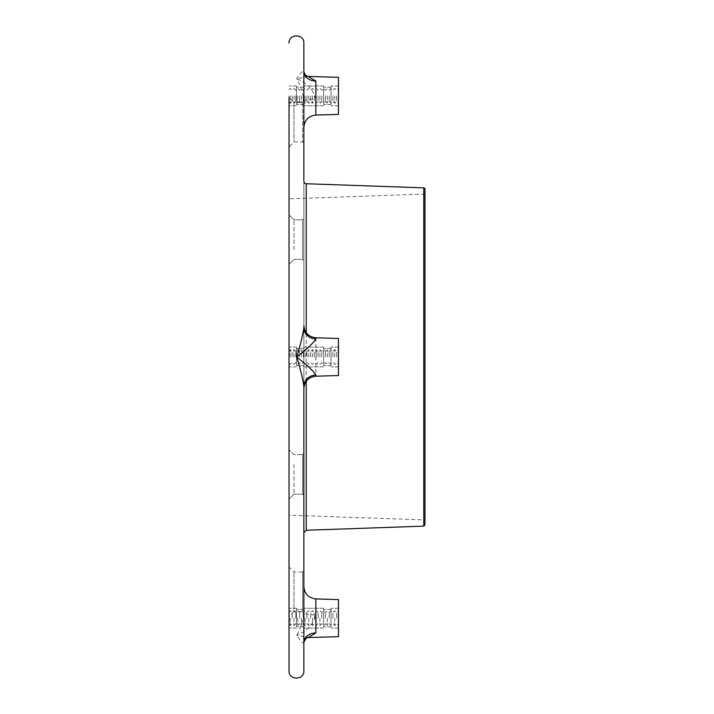 <?xml version="1.0" encoding="UTF-8"?>
<svg xmlns="http://www.w3.org/2000/svg" width="714" height="714" viewBox="0 0 714 714"><rect width="100%" height="100%" fill="white"/><g stroke="black" fill="none" stroke-linecap="round" stroke-linejoin="round"><path stroke-width="0.54" stroke-dasharray="3.57 2.68" d="M336.606 357L336.606 351.44L336.606 357M338.463 338.463L338.463 375.537M334.759 357L334.759 349.583L334.759 357M332.902 357L332.902 351.44L332.902 357M331.046 357L331.046 349.583L331.046 357M329.199 357L329.199 351.44L329.199 357M327.342 357L327.342 349.583L327.342 357M325.486 357L325.486 351.44L325.486 357M323.638 357L323.638 349.583L323.638 357M321.782 357L321.782 351.44L321.782 357M319.926 357L319.926 349.583L319.926 357M318.069 357L318.069 351.44L318.069 357M316.222 357L316.222 349.583L316.222 357M314.365 357L314.365 351.44L314.365 357M312.509 357L312.509 349.583L312.509 357M310.661 357L310.661 351.44L310.661 357M308.805 357L308.805 349.583L308.805 357M306.949 357L306.949 351.44L306.949 357M305.101 357L305.101 349.583L305.101 357M303.245 357L303.245 351.44L303.245 357M301.388 357L301.388 349.583L301.388 357M299.541 357L299.541 351.44L299.541 357M297.684 357L297.684 349.583L297.684 357M295.828 357L295.828 351.44L295.828 357M293.972 357L293.972 349.583L293.972 357M292.124 357L292.124 351.44L292.124 357M290.268 357L290.268 349.583L290.268 357M289.036 357L289.036 515.178L289.036 357M331.046 365.559L331.046 347.111L331.046 365.559M331.046 364.488L331.046 348.352L331.046 364.488M323.638 364.488L323.638 348.352L323.638 364.488M323.638 365.559L323.638 347.111L323.638 365.559M303.861 365.559L303.861 347.111L303.861 365.559M303.861 364.488L303.861 348.352L303.861 364.488M296.444 364.488L296.444 348.352L296.444 364.488M296.444 365.559L296.444 347.111L296.444 365.559M289.036 365.559L289.036 347.111L289.036 365.559M338.463 365.559L338.463 347.111L338.463 365.559M336.606 618.128L336.606 612.567L336.606 618.128M338.463 618.128L338.463 625.544L338.463 618.128M334.759 618.128L334.759 625.544L334.759 618.128M332.902 618.128L332.902 612.567L332.902 618.128M331.046 618.128L331.046 625.544L331.046 618.128M329.199 618.128L329.199 612.567L329.199 618.128M327.342 618.128L327.342 625.544L327.342 618.128M325.486 618.128L325.486 612.567L325.486 618.128M323.638 618.128L323.638 625.544L323.638 618.128M321.782 618.128L321.782 612.567L321.782 618.128M319.926 618.128L319.926 625.544L319.926 618.128M318.069 618.128L318.069 612.567L318.069 618.128M316.222 618.128L316.222 625.544L316.222 618.128M314.365 618.128L314.365 612.567L314.365 618.128M312.509 618.128L312.509 625.544L312.509 618.128M310.661 618.128L310.661 612.567L310.661 618.128M308.805 618.128L308.805 625.544L308.805 618.128M306.949 618.128L306.949 612.567L306.949 618.128M305.101 618.128L305.101 625.544L305.101 618.128M303.245 618.128L303.245 612.567L303.245 618.128M301.388 618.128L301.388 625.544L301.388 618.128M299.541 618.128L299.541 612.567L299.541 618.128M297.684 618.128L297.684 625.544L297.684 618.128M295.828 618.128L295.828 612.567L295.828 618.128M293.972 618.128L293.972 625.544L293.972 618.128M292.124 618.128L292.124 612.567L292.124 618.128M290.268 618.128L290.268 625.544L290.268 618.128M289.036 618.128L289.036 624.313L289.036 618.128M331.046 626.696L331.046 608.248L331.046 626.696M331.046 625.625L331.046 609.479L331.046 625.625M323.638 625.625L323.638 609.479L323.638 625.625M323.638 626.696L323.638 608.248L323.638 626.696M303.861 626.696L303.861 608.248L303.861 626.696M303.861 625.625L303.861 609.479L303.861 625.625M296.444 625.625L296.444 609.479L296.444 625.625M296.444 626.696L296.444 608.248L296.444 626.696M289.036 626.696L289.036 567.077L289.036 616.512L293.972 611.568L293.972 572.021L293.972 611.568L302.629 611.568L302.629 572.021L293.972 572.021L289.036 567.077L289.036 626.696M338.463 626.696L338.463 608.248L338.463 626.696M336.606 95.863L336.606 101.424L336.606 95.863M338.463 95.863L338.463 103.28L338.463 95.863M334.759 95.863L334.759 103.28L334.759 95.863M332.902 95.863L332.902 101.424L332.902 95.863M331.046 95.863L331.046 103.28L331.046 95.863M329.199 95.863L329.199 101.424L329.199 95.863M327.342 95.863L327.342 103.28L327.342 95.863M325.486 95.863L325.486 101.424L325.486 95.863M323.638 95.863L323.638 103.28L323.638 95.863M321.782 95.863L321.782 101.424L321.782 95.863M319.926 95.863L319.926 103.28L319.926 95.863M318.069 95.863L318.069 101.424L318.069 95.863M316.222 95.863L316.222 103.28L316.222 95.863M314.365 95.863L314.365 101.424L314.365 95.863M312.509 95.863L312.509 103.28L312.509 95.863M310.661 95.863L310.661 101.424L310.661 95.863M308.805 95.863L308.805 103.28L308.805 95.863M306.949 95.863L306.949 101.424L306.949 95.863M305.101 95.863L305.101 103.28L305.101 95.863M303.245 95.863L303.245 101.424L303.245 95.863M301.388 95.863L301.388 103.28L301.388 95.863M299.541 95.863L299.541 101.424L299.541 95.863M297.684 95.863L297.684 103.28L297.684 95.863M295.828 95.863L295.828 101.424L295.828 95.863M293.972 95.863L293.972 103.28L293.972 95.863M292.124 95.863L292.124 101.424L292.124 95.863M290.268 95.863L290.268 103.28L290.268 95.863M289.036 95.863L289.036 102.048L289.036 95.863M331.046 104.431L331.046 85.983L331.046 104.431M331.046 103.36L331.046 87.215L331.046 103.36M323.638 103.36L323.638 87.215L323.638 103.36M323.638 104.431L323.638 85.983L323.638 104.431M303.861 104.431L303.861 85.983L303.861 104.431M303.861 103.36L303.861 87.215L303.861 103.36M296.444 103.36L296.444 87.215L296.444 103.36M296.444 104.431L296.444 85.983L296.444 104.431M289.036 104.431L289.036 146.914L289.036 97.488L293.972 102.432L293.972 141.97L293.972 102.432L302.629 102.432L302.629 141.97L293.972 141.97L289.036 146.914L289.036 104.431M338.463 104.431L338.463 85.983L338.463 104.431M303.861 257.79L303.861 218.591L303.861 257.79M293.972 249.489L293.972 219.832L293.972 249.489M289.036 251.962L289.036 214.887L289.036 251.962M303.861 221.402L303.861 260.61L303.861 221.402M303.861 456.201L303.861 495.409L303.861 456.201M293.972 464.511L293.972 494.168L293.972 464.511M289.036 462.038L289.036 499.113L289.036 462.038M303.861 122.201L303.861 143.211L303.861 122.201M303.861 492.589L303.861 453.39L302.629 454.622L302.629 494.168L302.629 454.622L302.629 494.168L302.629 454.622L293.972 454.622L289.036 449.677L293.972 454.622L302.629 454.622L303.861 453.39M303.861 388.55L303.861 386.586M303.861 43.108L303.861 101.174C302.906 92.392 300.505 84.921 296.667 78.745C300.505 72.712 302.906 70.32 303.861 71.579M308.296 76.443L296.667 78.745C306.904 82.815 313.294 89.598 315.856 99.094A12.361 2.08 0 0 0 303.861 101.174L303.861 642.421C302.906 643.68 300.505 641.288 296.667 635.255C300.505 629.079 302.906 621.599 303.861 612.826A12.361 2.08 180 0 0 315.856 614.906C313.294 624.393 306.895 631.176 296.667 635.255L308.341 637.557M303.861 642.421L303.861 670.883M338.463 77.326L338.463 114.401M338.463 599.59L338.463 636.665M424.964 189.085L424.964 524.906M303.861 181.276L303.861 532.715M424.964 194.074L289.036 198.822L289.036 515.178L424.964 519.926L424.964 194.074L424.964 519.926M302.629 256.728L302.629 219.832L302.629 256.728M302.629 222.473L302.629 259.369L302.629 222.473M303.861 570.789L302.629 572.021L302.629 611.568L303.861 612.808M303.861 143.211L302.629 141.97L302.629 102.432L303.861 101.192M315.856 337.793L315.856 376.198M315.856 598.93L315.856 614.906M315.856 99.094L315.856 115.07M423.777 187.853L423.777 526.147M306.244 183.748L306.244 530.252M306.244 381.258L306.244 332.742M289.036 363.176L290.268 364.417L292.124 362.56L293.972 364.417L295.828 362.56L297.684 364.417L299.541 362.56L301.388 364.417L303.245 362.56L305.101 364.417L306.949 362.56L308.805 364.417L310.661 362.56L312.509 364.417L314.365 362.56L316.222 364.417L318.069 362.56L319.926 364.417L321.782 362.56L323.638 364.417L325.486 362.56L327.342 364.417L329.199 362.56L331.046 364.417L332.902 362.56L334.759 364.417L336.606 362.56L338.463 364.417M289.036 350.824L290.268 349.583L292.124 351.44L293.972 349.583L295.828 351.44L297.684 349.583L299.541 351.44L301.388 349.583L303.245 351.44L305.101 349.583L306.949 351.44L308.805 349.583L310.661 351.44L312.509 349.583L314.365 351.44L316.222 349.583L318.069 351.44L319.926 349.583L321.782 351.44L323.638 349.583L325.486 351.44L327.342 349.583L329.199 351.44L331.046 349.583L332.902 351.44L334.759 349.583L336.606 351.44L338.463 349.583M331.046 348.352L323.638 348.352L331.046 348.352M331.046 365.648L323.638 365.648L331.046 365.648M323.638 347.111L303.861 347.111L323.638 347.111M323.638 366.889L303.861 366.889L323.638 366.889M303.861 348.352L296.444 348.352L303.861 348.352M303.861 365.648L296.444 365.648L303.861 365.648M296.444 347.111L289.036 347.111L296.444 347.111M296.444 366.889L289.036 366.889L296.444 366.889M338.463 347.111L331.046 347.111L338.463 347.111M338.463 366.889L331.046 366.889L338.463 366.889M289.036 624.313L290.268 625.544L292.124 623.688L293.972 625.544L295.828 623.688L297.684 625.544L299.541 623.688L301.388 625.544L303.245 623.688L305.101 625.544L306.949 623.688L308.805 625.544L310.661 623.688L312.509 625.544L314.365 623.688L316.222 625.544L318.069 623.688L319.926 625.544L321.782 623.688L323.638 625.544L325.486 623.688L327.342 625.544L329.199 623.688L331.046 625.544L332.902 623.688L334.759 625.544L336.606 623.688L338.463 625.544M289.036 611.952L290.268 610.72L292.124 612.567L293.972 610.72L295.828 612.567L297.684 610.72L299.541 612.567L301.388 610.72L303.245 612.567L305.101 610.72L306.949 612.567L308.805 610.72L310.661 612.567L312.509 610.72L314.365 612.567L316.222 610.72L318.069 612.567L319.926 610.72L321.782 612.567L323.638 610.72L325.486 612.567L327.342 610.72L329.199 612.567L331.046 610.72L332.902 612.567L334.759 610.72L336.606 612.567L338.463 610.72M331.046 609.479L323.638 609.479L331.046 609.479M331.046 626.785L323.638 626.785L331.046 626.785M323.638 608.248L303.861 608.248L323.638 608.248M323.638 628.017L303.861 628.017L323.638 628.017M303.861 609.479L296.444 609.479L303.861 609.479M303.861 626.785L296.444 626.785L303.861 626.785M296.444 608.248L289.036 608.248L296.444 608.248M296.444 628.017L289.036 628.017L296.444 628.017M338.463 608.248L331.046 608.248L338.463 608.248M338.463 628.017L331.046 628.017L338.463 628.017M289.036 102.048L290.268 103.28L292.124 101.424L293.972 103.28L295.828 101.424L297.684 103.28L299.541 101.424L301.388 103.28L303.245 101.424L305.101 103.28L306.949 101.424L308.805 103.28L310.661 101.424L312.509 103.28L314.365 101.424L316.222 103.28L318.069 101.424L319.926 103.28L321.782 101.424L323.638 103.28L325.486 101.424L327.342 103.28L329.199 101.424L331.046 103.28L332.902 101.424L334.759 103.28L336.606 101.424L338.463 103.28M289.036 89.687L290.268 88.456L292.124 90.303L293.972 88.456L295.828 90.303L297.684 88.456L299.541 90.303L301.388 88.456L303.245 90.303L305.101 88.456L306.949 90.303L308.805 88.456L310.661 90.303L312.509 88.456L314.365 90.303L316.222 88.456L318.069 90.303L319.926 88.456L321.782 90.303L323.638 88.456L325.486 90.303L327.342 88.456L329.199 90.303L331.046 88.456L332.902 90.303L334.759 88.456L336.606 90.303L338.463 88.456M331.046 87.215L323.638 87.215L331.046 87.215M331.046 104.521L323.638 104.521L331.046 104.521M323.638 85.983L303.861 85.983L323.638 85.983M323.638 105.752L303.861 105.752L323.638 105.752M303.861 87.215L296.444 87.215L303.861 87.215M303.861 104.521L296.444 104.521L303.861 104.521M296.444 85.983L289.036 85.983L296.444 85.983M296.444 105.752L289.036 105.752L296.444 105.752M338.463 85.983L331.046 85.983L338.463 85.983M338.463 105.752L331.046 105.752L338.463 105.752M302.629 219.832L303.861 218.591L302.629 219.832L293.972 219.832L289.036 214.887L293.972 219.832L302.629 219.832M302.629 259.369L303.861 260.61L302.629 259.369L293.972 259.369L289.036 264.314L293.972 259.369L302.629 259.369M302.629 494.168L303.861 495.409L302.629 494.168L293.972 494.168L289.036 499.113L293.972 494.168L302.629 494.168"/><path stroke-width="1.07" d="M289.036 366.889L289.036 347.111L289.036 366.889M303.861 628.017L303.861 608.248L303.861 628.017M289.036 97.488L289.036 670.883C288.572 680.451 304.316 680.451 303.861 670.883L303.861 388.55C304.548 381.214 308.546 377.099 315.856 376.198L315.856 375.011A12.361 11.585 0 0 0 303.861 386.586C302.906 379.072 300.505 369.209 296.667 357C306.895 349.128 313.294 343.122 315.856 338.989L315.856 337.793C308.546 336.901 304.548 332.778 303.861 325.441M303.861 591.799L303.861 570.789L303.861 591.799M303.861 453.39L303.861 492.589M289.036 616.512L289.036 670.883M315.856 375.011C313.294 370.878 306.904 364.872 296.667 357C300.505 344.782 302.906 334.92 303.861 327.405A12.361 11.585 180 0 0 315.856 338.989M289.036 146.914L289.036 198.822M289.036 515.178L289.036 567.077M306.244 332.742L306.244 183.748A2.472 2.472 0 0 1 303.861 181.276L303.861 43.108C304.512 33.808 288.768 33.29 289.036 43.108M315.856 632.907L308.296 637.557C306.931 637.129 305.449 638.753 303.861 642.421A12.361 9.514 180 0 1 315.856 632.907L315.856 598.93C308.546 598.029 304.548 593.914 303.861 586.578M315.856 81.084A12.361 9.514 0 0 1 303.861 71.579C306.011 77.942 308.368 75.8 308.296 76.443L315.856 81.084L315.856 115.07C308.546 115.971 304.548 120.086 303.861 127.422M315.856 115.07L338.463 114.401L338.463 77.326L308.296 76.443M315.856 376.198L338.463 375.537L338.463 338.463L315.856 337.793M308.341 637.557L338.463 636.665L338.463 599.59L315.856 598.93M423.777 187.853A1.232 1.232 0 0 1 424.964 189.085L424.964 524.906L423.777 526.147L423.777 187.853L306.244 183.748M423.777 526.147L306.244 530.252L303.861 532.715L303.861 386.586M306.244 530.252L306.244 381.258"/></g></svg>
